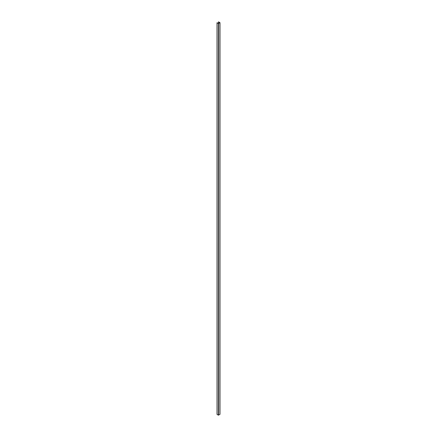 <?xml version="1.0" encoding="UTF-8"?>
<svg xmlns="http://www.w3.org/2000/svg" width="437" height="437" viewBox="0 0 437 437"><rect width="100%" height="100%" fill="white"/><g stroke="black" fill="none" stroke-linecap="round" stroke-linejoin="round"><path stroke-width="0.66" d="M218.358 23.532L219.986 22.68L218.555 21.85L219.827 22.68L218.467 23.467L217.014 22.746L217.025 414.385L217.014 22.746L218.358 23.532L218.358 415.15L217.025 414.385M219.937 22.746L219.937 414.238M219.937 414.369L218.358 415.15M218.495 21.916L218.495 23.451M218.582 23.532L218.582 415.15M219.986 22.68L219.986 414.303M218.484 21.899L218.484 23.456"/></g></svg>
